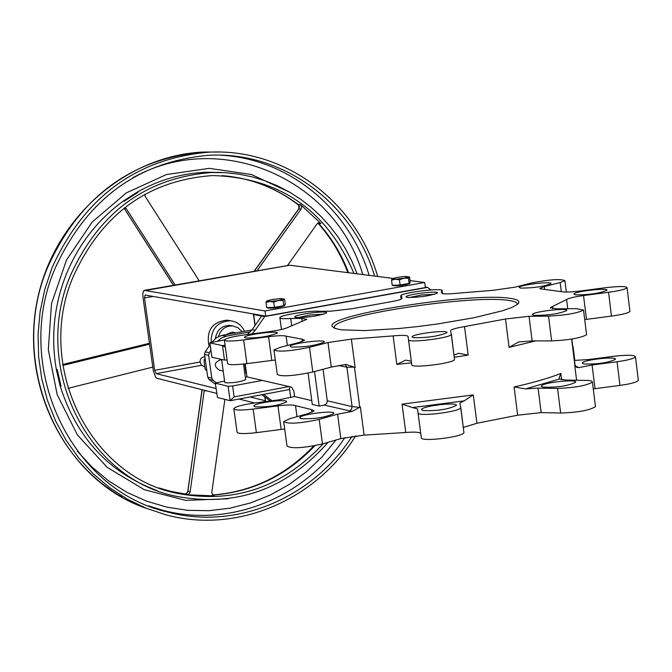 <?xml version="1.0" encoding="UTF-8"?>
<svg xmlns="http://www.w3.org/2000/svg" width="672" height="672" viewBox="0 0 672 672"><rect width="100%" height="100%" fill="white"/><g stroke="black" fill="none" stroke-linecap="round" stroke-linejoin="round"><path stroke-width="1.01" d="M225.347 347.231L222.491 345.618L209.731 342.854L224.322 339.94M595.375 405.98L595.459 406.661C589.546 410.348 577.937 412.474 560.641 413.028L541.153 412.6L538.079 388.122L525.504 388.912L559.356 379.033L559.18 377.79L560.834 373.43C549.738 377.924 534.156 382.444 514.097 386.98L525.504 388.912M514.097 386.98L517.667 415.195L541.153 412.6M517.667 415.195L476.927 423.259L473.29 394.901L402.058 404.158L412.465 407.568L464.184 400.848L473.29 394.901M463.26 427.459L476.927 423.259M460.782 407.425L463.932 432.659C463 437.06 420.722 442.134 421.31 437.783L417.505 408.87L412.465 407.568M402.058 404.158L405.779 432.491C414.901 431.768 419.891 432.13 420.731 433.574M405.779 432.491L364.115 435.12L340.855 438.598L322.484 443.932C303.24 448.165 291.404 448.846 286.994 445.973L283.752 422.134M308.078 373.12L312.295 404.443L319.175 406.098L324.341 405.107L352.069 411.449L337.588 414.179L319.175 419.378C299.905 423.528 288.07 424.259 283.676 421.554L290.069 418.622L308.465 413.482L314.101 410.903L311.573 409.601L295.504 405.644C292.908 404.687 287.062 404.754 277.964 405.854L281.173 429.425L284.693 429.022M281.173 429.425L256.368 432.65C243.953 434.053 237.502 433.826 237.031 431.962L233.873 409.055M638.257 379.84L638.333 380.444C636.695 382.259 630.563 383.914 619.954 385.417L595.022 388.66L592.099 364.997L578.836 367.626L576.383 367.105M593.267 388.903L595.022 388.66M297.889 317.654L310.649 314.933L323.669 314.194M295.882 317.486C307.524 317.604 317.646 316.142 326.239 313.102C330.607 309.884 293.53 314.488 294.798 316.999L295.882 317.486M454.222 357.294L468.182 355.093L464.528 326.584L505.487 318.998L509.082 347.374L518.557 341.964L532.14 340.914L529.049 316.294L548.537 316.126C565.858 315.218 577.525 313.202 583.531 310.069L576.282 308.658L556.811 308.868L550.427 307.65L550.486 308.112M552.762 308.734L552.485 306.499L550.427 307.65M552.485 306.499L566.58 299.536L567.722 308.75M584.707 319.603L586.471 319.36L583.531 295.562C574.4 296.831 568.747 298.158 566.58 299.536M583.531 295.562L608.555 292.295C619.206 290.808 625.38 289.304 627.068 287.801C626.422 286.154 619.13 286.138 605.186 287.75L580.499 290.976C571.385 292.093 565.169 292.337 561.851 291.715L539.935 288.792M544.664 289.498L544.303 286.608L539.885 288.406M544.303 286.608L560.171 282.509L564.892 280.602C560.322 278.72 549.041 279.544 531.065 283.072L515.189 287.137L493.744 290.245L455.557 293.387C447.199 294.16 442.613 294.092 441.815 293.177L441.361 291.388L442.084 290.816C444.94 287.347 401.646 292.538 400.697 295.772L401.688 296.579L401.898 298.578C400.898 299.645 396.589 300.812 388.97 302.089L352.178 308.708L330.75 311.195L319.612 311.321C311.17 310.212 280.308 315.05 279.854 317.562C279.619 318.629 283.24 318.931 290.707 318.486L301.829 318.385L302.232 321.342M287.356 345.492L286.096 336.168C283.517 335.404 277.67 335.58 268.556 336.706L243.659 339.956C231.202 341.418 224.759 341.401 224.339 339.906C226.304 338.184 233.226 336.479 245.112 334.79L269.674 331.582C278.72 330.322 284.693 328.978 287.599 327.541L306.785 319.368L301.829 318.385M286.096 336.168L302.081 339.184L302.392 341.485M393.112 335.899L396.841 364.384L405.754 360.142L411.289 361.225L408.038 336.378C407.24 335.236 402.259 335.076 393.112 335.899L351.364 339.116L328.003 342.527L309.481 347.315C290.119 351.238 278.267 352.103 273.932 349.894L280.384 347.281L298.889 342.535L304.584 340.234L302.081 339.184M408.038 336.378L408.509 339.755C407.812 343.283 450.24 338.075 451.282 334.505L450.702 331.598M464.528 326.584C456.38 327.961 451.727 329.288 450.559 330.548M529.049 316.294L505.487 318.998M407.358 297.436C418.992 297.494 428.904 296.083 437.094 293.21C441.42 290.111 404.914 294.479 406.073 296.923L407.358 297.436M534.038 315.37L532.375 314.42C533.434 311.464 569.318 307.465 566.647 310.607C558.768 313.891 547.898 315.479 534.038 315.37M520.674 288.103L519.154 287.33C519.985 284.802 553.216 280.988 550.897 283.693C543.64 286.6 533.56 288.07 520.674 288.103M575.543 294.882L573.838 294.008C574.812 291.278 609.378 287.44 606.858 290.346C599.407 293.387 588.966 294.899 575.543 294.882M291.253 347.046L290.136 346.231C290.993 343.291 326.701 338.906 324.248 342.048C315.798 345.568 304.802 347.239 291.253 347.046M245.414 337.999L244.415 337.277C245.137 334.572 279.476 330.254 277.225 333.161C269.018 336.504 258.418 338.117 245.414 337.999M413.524 337.688L412.121 336.764C413.137 333.707 449.501 329.473 446.863 332.724C438.556 336.218 427.451 337.873 413.524 337.688M509.855 298.309C471.82 292.102 325.508 315.017 332.128 326.348L334.698 328.364L341.124 329.792L364.535 330.59L398.664 328.549L417.967 326.533L437.623 323.963L474.415 317.654L502.547 310.758L511.795 307.465L517.314 304.483C520.884 301.526 518.398 299.468 509.855 298.309M409.181 297.57L421.705 294.983L434.49 294.286M332.128 326.348L334.202 327.919L334.396 326.684C337.705 314.916 473.046 294.58 508.444 300.401C514.676 301.249 517.633 302.61 517.297 304.492M204.792 366.778L201.424 365.274L199.987 361.788L200.508 359.344L201.583 357.823L204.842 356.395M392.826 278.401L289.624 265.213M216.728 393.389L156.761 378.244L155.576 377.21L153.325 370.818L143.01 297.671L142.8 293.849L143.497 290.85L289.951 265.205M264.995 310.96L424.704 282.492L425.368 287.566L265.7 316.142L264.995 310.96L144.396 290.38M424.704 282.492L410.029 280.602M239.089 399.034L254.738 402.99M200.004 362.015L154.686 370.322L156.114 373.64L216.048 388.517M250.06 396.959L265.247 400.73M154.686 370.322L144.497 297.94L153.132 296.436M265.7 316.142L145.051 295.025L144.497 297.94M264.709 396.791L265.549 401.512L264.928 396.959M288.918 386.56L234.133 396.892L230.084 400.697L217.468 397.463L215.292 383.057L224.582 381.024M215.309 383.132L217.468 397.463M289.506 386.694L289.523 389.466M401.688 296.579L401.932 298.469M290.707 318.486L291.648 325.458M277.964 405.854L253.134 409.08C240.71 410.508 234.268 410.332 233.806 408.559C235.721 406.568 242.609 404.729 254.461 403.024L278.964 399.84L294.605 396.53L293.882 391.171L291.64 387.19L262.34 380.411L232.63 385.972L228.102 386.291L215.494 383.225M575.022 364.72L574.955 365.828L578.836 367.626M324.341 405.107L326.634 403.57L327.323 401.192L323.072 369.281M352.069 411.449L360.377 406.963L359.738 406.988L354.488 367.458L355.127 367.433L345.811 364.434L331.288 367.088L312.808 372.011C293.471 376.018 281.627 376.832 277.276 374.455L274 350.389M294.605 396.53L311.783 400.63M300.938 418.614C314.496 419.168 325.458 417.472 333.816 413.515C336.193 409.87 300.577 414.17 299.788 417.623L300.938 418.614M254.848 406.82C267.859 407.282 278.426 405.636 286.549 401.881C288.733 398.513 254.478 402.763 253.831 405.947L254.848 406.82M314.53 371.557L319.175 406.098M464.184 400.848L459.9 403.024L460.715 407.711C459.757 411.902 417.446 417.01 418.06 412.868L417.505 408.87M423.024 410.55C436.951 411.104 448.031 409.424 456.254 405.502C458.816 401.73 422.537 405.846 421.596 409.424L423.024 410.55M559.356 379.033L565.673 380.041L588.907 380.461L591.822 381.1L592.427 382.108C586.488 385.661 574.871 387.761 557.567 388.399L538.079 388.122M543.043 387.148C556.912 387.618 567.748 386.014 575.551 382.334C578.147 378.689 542.346 382.536 541.355 385.997L543.043 387.148M586.471 319.36L611.47 316.1C622.112 314.605 628.27 313.068 629.95 311.48L629.882 310.968M468.182 355.093L458.59 353.254L453.944 355.16M411.289 361.225L411.785 364.82C411.113 368.55 453.499 363.384 454.516 359.596L451.357 334.253M532.14 340.914L551.628 340.897C568.949 340.082 580.6 338.041 586.58 334.757L586.505 334.177M245.322 377.16L246.952 376.858L245.171 363.863M251.933 333.9L255.2 330.313L264.692 316.537L261.61 316L252.143 329.734L247.246 334.513M261.971 394.716L270.211 400.974M225.061 345.156L222.491 345.618L224.482 360.066L227.111 360.007M224.482 360.066L211.907 357.286L209.924 343.006M209.74 342.922L211.907 357.286M209.042 346.256C206.01 330.616 212.033 321.913 227.094 320.149L230.084 320.695M216.09 382.67L213.1 380.402L211.806 378.16L207.724 377.185L209.009 379.42L215.468 384.3M207.724 377.185L204.565 354.421L208.639 355.32L209.261 352.716L210.79 350.507M210.008 344.862L205.178 351.834L204.565 354.421M250.471 331.808L226.615 336.118L221.592 335.479L216.552 337.655L211.848 342.199M222.482 335.294L251.975 329.969M217.468 341.174L221.684 337.882L226.615 336.118M211.806 378.16L208.639 355.32M246.481 373.38L245.986 373.271L244.7 363.922M223.205 371.036L219.274 370.129C213.494 365.946 213.94 362.502 220.626 359.772L221.575 359.982M261.61 316L253.68 314.605L254.243 314.135M224.398 340.326L227.581 363.434C228.018 365.022 234.461 365.089 246.91 363.644L275.302 359.99M574.493 360.427L588.966 359.503L613.586 356.294C627.497 354.74 634.796 354.942 635.468 356.891C633.814 358.63 627.673 360.242 617.056 361.746L592.099 364.997M271.992 400.747L263.634 394.397M242.113 331.75L238.014 327.709L232.655 325.903C225.523 325.828 220.777 329.398 218.408 336.613M233.302 332.354L232.042 332.111L225.826 334.69M215.384 338.486C216.93 329.902 221.794 325.542 229.992 325.408L232.243 325.828M244.524 331.313C241.643 325.114 236.939 321.594 230.412 320.762C217.594 321.544 211.159 328.742 211.1 342.35M228.497 320.41L227.808 320.225M245.633 379.411L245.666 379.646C240.45 381.956 233.68 383.006 225.372 382.805L224.759 382.301L221.6 359.428M425.3 287.07L427.61 287.381L430.819 289.926M427.61 287.381L264.692 316.537M262.34 380.411L246.952 376.858M572.712 346.13L572.846 347.197M584.094 363.989C597.517 364.342 607.925 362.813 615.317 359.402C617.77 356.034 583.279 359.722 582.372 362.914L584.094 363.989M149.562 344.182L64.042 365.148L62.731 364.804M204.288 390.247L190.134 491.887L188.084 491.173L186.967 493.382L184.691 494.071L187.942 494.584L189.403 493.542L190.134 491.887M287.448 265.591L317.108 223.784L319.158 222.692L321.082 223.6L300.418 204.59L298.049 204.456L298.897 205.372L298.746 208.824L299.317 206.497L298.049 204.456C275.478 187.505 250.127 177.895 221.987 175.61M199.223 280.854L145.211 196.451L144.707 194.384M173.418 285.314L124.06 208.152M175.165 285.012L126.252 208.681L124.908 207.497M317.99 222.995L321.082 223.6M318.31 222.844L319.007 223.406M318.142 222.911L318.545 223.306C331.514 237.77 341.519 254.243 348.55 272.714M298.805 208.748L254.066 271.362M298.746 208.824L299.527 206.531L298.368 204.431M257.006 270.858L301.098 209.059L301.627 206.699L300.418 204.59M323.182 443.73C282.156 487.922 232.924 504.361 175.501 493.03C88.864 475.037 35.33 365.224 73.088 276.914C101.665 214.015 148.168 180.23 212.612 175.56C279.762 177.576 326.878 210.193 353.951 273.412M224.885 399.361L211.739 492.811L213.688 495.835L214.46 495.902L186.564 494.735M202.196 389.718L187.648 492.232L186.152 493.71L184.43 493.954L170.789 491.358L158.836 487.897M62.798 365.207L64.042 365.148M152.796 367.114L67.964 388.366M124.144 201.239L138.046 192.284L137.054 192.209L123.169 201.155L124.144 201.239M157.357 490.652C108.99 472.811 76.583 437.867 60.119 385.82L61.026 386.081L57.204 369.533L56.288 369.289L60.11 385.82L60.892 385.627M137.054 192.209L137.357 192.679M228.211 498.792L185.598 500.346L144.203 489.661L107.167 467.334L77.356 434.876L57.187 394.666L48.317 349.759L51.509 303.635L66.545 259.921L92.198 222.029L126.412 192.847L166.454 174.544L209.21 168.344L251.446 174.518L290.069 192.41M357.143 273.823L351.876 261.114L345.593 248.942L338.327 237.401L330.128 226.565L321.048 216.527L311.161 207.362L300.518 199.139L289.212 191.915L277.318 185.766L264.911 180.726L252.092 176.845L238.955 174.166L225.599 172.704L212.117 172.486C146.622 177.383 99.355 211.806 70.308 275.747C31.886 365.627 86.226 477.38 174.317 495.919C234.78 507.805 286.045 489.93 328.112 442.294M352.061 436.271C312.816 498.002 236.082 530.544 167.378 512.005C71.257 490.325 12.558 367.752 54.709 269.212C86.327 199.466 137.777 161.49 209.059 155.274C283.475 151.208 353.144 203.482 374.623 276.066M362.804 274.546C335.118 179.256 220.668 128.318 132.586 177.92M77.238 451.063L92.081 467.149L108.772 480.984L127.008 492.374L146.488 501.136L166.858 507.15L187.799 510.334L208.958 510.678L229.992 508.183L250.572 502.916L270.371 494.987L289.086 484.537L306.432 471.744L322.157 456.817L336.008 440M355.69 435.784C316.1 500.01 236.905 534.19 166.085 514.861L146.261 508.276L127.336 499.162L109.595 487.645L93.316 473.869L78.75 458.027L66.133 440.345L55.65 421.084L47.494 400.512L41.782 378.958L38.623 356.731L38.06 334.177L40.118 311.648L44.764 289.489L51.912 268.036C83.983 197.282 136.164 158.676 208.454 152.2C284.819 147.823 356.269 201.818 377.689 276.452M205.17 358.772L204.036 359.898L204.464 364.753L205.405 369.718L206.766 370.272M204.036 359.898L205.372 360.2M205.405 369.718L206.732 370.028M273.739 302.098L269.758 301.493L265.994 302.425L266.683 300.997L269.758 301.493L278.3 300.502L273.739 302.098L274.453 307.348L283.769 305.684L285.298 304.357L284.592 299.124L280.61 298.528L272.11 299.519L266.708 300.972M283.063 300.443L278.3 300.502L283.718 299.023L283.063 300.443L283.769 305.684M274.453 307.348L266.708 307.658L265.994 302.425M284.71 305.617L284.735 305.785C278.25 307.877 272.521 308.599 267.523 307.952L267.481 307.633M399.428 279.804L395.388 279.233L391.549 280.174L392.028 278.804L395.388 279.233L403.847 278.25L399.428 279.804L400.1 284.978L409.122 283.374L410.222 282.131L409.55 276.982L405.518 276.41L397.102 277.393L392.095 278.746M408.45 278.208L403.847 278.25L408.904 276.839L408.45 278.208L409.122 283.374M400.1 284.978L392.221 285.331L391.549 280.174M409.794 283.391L409.819 283.55C403.402 285.558 397.757 286.247 392.876 285.6L392.834 285.306M576.937 367.046L576.097 366.904M571.62 339.074L574.955 365.828M574.778 365.61L576.584 380.167M509.082 347.374L535.676 340.914M396.841 364.384L411.516 362.872M351.364 339.116L355.127 367.433M360.377 406.963L364.115 435.12M561.624 379.781L560.834 373.43M349.112 411.046L351.439 409.475L352.111 406.627L327.289 400.772M359.78 407.341L352.111 406.627L346.87 367.214L354.438 367.114M338.562 365.518L346.87 367.214L345.139 364.518M234.133 396.892L232.63 385.972M228.102 386.291L230.084 400.697M156.114 373.64L201.457 365.308M209.009 379.42L213.1 380.402M209.261 352.716L205.178 351.834M255.15 325.374L253.68 314.605M328.003 342.527L331.288 367.088M337.588 414.179L340.855 438.598M319.175 419.378L322.484 443.932M608.555 292.295L611.47 316.1M311.573 409.601L311.942 412.322M296.999 416.682L295.504 405.644M268.556 336.706L271.782 360.402M243.659 339.956L246.91 363.644M253.134 409.08L256.368 432.65M551.628 340.897L548.537 316.126M408.509 339.755L411.785 364.82M263.231 394.472L263.995 394.657M255.2 330.313L252.143 329.734M560.171 282.509L561.296 291.572M617.056 361.746L619.954 385.417M418.06 412.868L421.31 437.783M309.481 347.315L312.808 372.011M560.641 413.028L557.567 388.399M62.698 364.543L149.436 343.283L62.689 364.51M173.51 285.298L124.295 208.505L126.252 208.681M314.84 445.712C286.516 475.65 252.37 492.114 212.419 495.104M254.285 271.328L298.855 208.883L301.098 209.059M214.46 495.902L212.562 495.256M137.071 192.209C159.205 179.71 182.591 173.04 207.228 172.225L221.693 172.511M56.305 369.289C50.795 337.1 54.02 305.676 65.982 275.024C78.397 244.574 97.465 219.954 123.178 201.163M344.887 437.581C305.34 497.372 230.093 528.402 162.691 510.241L148.772 505.94M219.719 155.148C288.162 158.18 349.121 208.396 369.146 275.36M206.959 390.919L204.212 390.768M147.185 508.645C57.607 478.943 7.678 361.469 47.653 267.338C79.59 196.913 131.569 158.474 203.582 152.032L219.307 152.057M295.226 317.318L294.798 316.999M406.493 297.242L406.073 296.923M334.396 326.684L334.614 328.331M144.169 290.371L289.699 265.205M289.582 389.365L290.707 397.69M400.747 296.184L401.134 299.149M442.084 290.816L442.436 293.588M279.905 317.974L281.467 329.515M576.206 367.114L577.265 367.508L575.089 365.24L571.838 339.041M230.32 400.688L289.54 389.508M254.99 325.609L253.478 314.53M559.18 377.79L559.322 378.991M459.9 403.024L460.06 404.275M229.992 325.408L232.655 325.903M230.412 320.762L227.094 320.149M235.931 332.867L232.042 332.111M221.684 360.007L220.626 359.772M245.666 379.646L243.524 364.048M583.531 310.069L586.58 334.757M564.892 280.602L566.32 292.06M573.115 346.878L574.804 360.436M627.068 287.801L629.95 311.48M635.468 356.891L638.333 380.444M451.282 334.505L454.516 359.596M460.715 407.711L463.932 432.659M541.355 385.997L541.422 386.509M582.372 362.914L582.431 363.376M421.596 409.424L421.663 409.945M299.788 417.623L299.855 418.093M532.375 314.42L532.426 314.857M412.121 336.764L412.18 337.201M592.427 382.108L595.459 406.661M175.501 493.03L170.789 491.358L184.834 493.954L186.715 493.315L187.874 491.358M212.327 495.004C251.74 491.971 285.55 475.608 313.748 445.914M317.873 223.062C330.834 237.544 340.822 254.066 347.836 272.63M298.091 204.742C279.854 190.823 259.526 181.751 237.107 177.534M213.192 495.667L213.688 495.835M202.02 389.676L187.891 491.257M221.844 172.519L212.117 172.486M167.378 512.005L148.546 505.848M208.454 152.2L203.582 152.032C127.663 155.224 57.028 215.586 38.514 294.689C19.664 373.699 55.7 459.732 122.186 497.095M284.617 304.945L284.735 305.785M409.71 282.71L409.819 283.55"/></g></svg>
